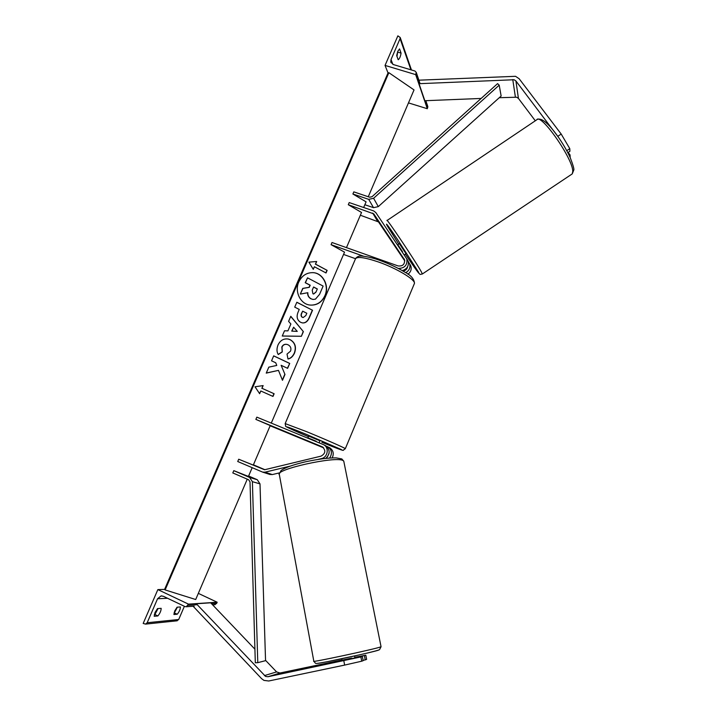 <?xml version="1.0" encoding="UTF-8"?>
<svg xmlns="http://www.w3.org/2000/svg" width="717" height="717" viewBox="0 0 717 717"><rect width="100%" height="100%" fill="white"/><g stroke="black" fill="none" stroke-linecap="round" stroke-linejoin="round"><path stroke-width="1.08" d="M404.585 259.93L395.363 246.352L404.729 260.54M363.609 256.22L331.084 244.676L332.016 242.507L398.114 265.935C402.766 266.374 404.908 264.331 404.54 259.778L373.799 213.89L348.292 204.712L361.529 212.474L346.463 247.625M404.773 260.925L378.504 221.911L360.346 215.225M407.597 266.742C407.086 269.225 405.553 270.659 402.99 271.044M343.551 254.436L355.444 258.676M331.084 244.676L344.527 252.151L271.286 423.093M402.255 270.614C407.077 269.081 409.031 265.944 408.116 261.212L407.355 259.697M398.311 268.445C404.702 268.275 407.543 265.111 406.835 258.962L375.798 212.546L373.647 210.915L349.206 202.57L348.292 204.712M407.928 274.226C410.769 272.066 411.755 269.368 410.886 266.106L410.133 264.609M408.134 261.293L409.649 263.928C410.572 267.728 409.237 270.641 405.643 272.675M535.303 120.788L518.436 98.417L516.67 97.216L499.256 97.709M558.364 137.135L515.926 80.967L514.098 79.739L419.033 83.692L424.84 100.721L481.143 98.444M557.871 136.293L561.196 134.061L569.8 148.661L569.907 151.26L567.81 152.658M569.8 148.661L566.762 150.687M561.196 134.061L519.18 78.771L515.532 76.307L419.203 80.17L419.167 80.985M419.033 83.692L419.104 82.294M570.158 157.471L570.06 154.953L568.151 152.434M569.235 155.499L570.06 154.953M385.047 65.417L415.672 74.622L416.272 72.435L414.973 71.028L393.292 64.539L390.783 61.931L391.025 59.547L400.077 38.628L400.211 37.499L397.863 35.85L385.047 65.417L388.031 72.973M396.985 56.437L397.765 51.355M397.783 51.301L396.671 55.594L398.195 59.753C399.584 58.74 400.543 56.526 401.063 53.103L399.575 48.899L397.783 51.301M415.672 74.622L427.305 108.715L427.699 106.206M408.475 102.898L427.305 108.715M398.078 52.216L401.063 53.103M307.781 438.132L308.66 436.07L319.952 440.812M316.072 441.538L308.48 438.419M315.041 443.984L306.733 440.614L315.041 443.975M316.197 441.242L308.615 438.114M404.325 254.831L406.019 253.701L399.36 243.663L397.594 244.855M395.721 246.782L402.013 256.381L395.721 246.782M397.908 245.322L402.533 251.685L398.132 245.169M342.108 659.945L280.006 673.003L276.592 671.91L265.532 660.321M343.819 660.787L344.644 665.089L361.718 661.199L360.884 656.933L267.979 676.731L265.595 676.436L196.35 603.768L195.4 604.825M360.884 656.933L362.336 656.422L363.169 660.662L361.718 661.199M342.385 660.474L362.336 656.422M354.763 657.31L365.822 655.213L354.843 657.713M344.644 665.089L268.723 680.998L263.946 680.397L261.651 678.712L193.626 606.788M254.911 649.181L210.673 602.809L196.35 603.768M364.406 655.705L365.231 659.9L366.638 659.38L365.822 655.213M365.231 659.9L363.107 660.348M343.201 660.438L343.102 659.909L351.697 658.107L351.796 658.636M173.908 614.523L174.733 610.92L177.063 607.191L180.397 606.958C180.325 609.298 179.286 611.718 177.269 614.218L173.908 614.523M157.857 589.598L188.472 604.126L186.303 606.743L185.031 606.591L163.342 596.275L161.02 595.944L157.552 598.758L147.173 622.732L145.578 624.113L143.185 623.44L157.857 589.598L164.605 589.41M174.07 612.874L177.269 614.218M177.377 607.174L174.401 612.847M158.036 608.563L154.881 614.505L154.325 614.55M154.182 616.279L155.015 612.506L157.498 608.599L161.155 608.339C161.128 610.785 160.025 613.322 157.874 615.948L154.182 616.279M184.386 606.286L178.703 619.506L176.767 620.841M188.472 604.126L217.17 602.226L216.686 603.356L214.661 604.691M198.331 593.371L217.17 602.226M154.881 614.505L157.874 615.948M320.992 456.155L264.573 469.76L238.716 459.23L253.289 465.1L270.228 425.575L255.861 419.4L322.381 446.87C326.011 450.464 325.554 453.556 320.992 456.155M327.355 456.98L329.067 453.368M323.412 447.623L306.733 440.614L322.991 447.256M270.139 425.773L323.654 447.874M255.861 419.4L256.838 417.142L323.627 444.701C329.399 447.471 327.875 457.356 321.467 458.584L318.115 459.391M326.298 446.144L329.668 447.74C333.315 450.294 334.158 453.682 332.177 457.903M325.151 445.463L325.527 445.66C330.241 449.622 330.331 453.861 325.796 458.378M279.406 472.879L272.343 474.573L269.807 474.448M289.964 466.167L265.012 472.171L262.664 472.127L237.73 461.515L238.716 459.23M264.86 469.689L253.415 464.813M329.632 458.038C332.491 453.583 331.89 449.846 327.821 446.816M352.898 194.002L368.717 199.362L373.602 198.277L499.202 85.162L497.589 83.629L372.078 196.673L369.64 197.22L353.813 191.869L352.898 194.002L366.082 201.844L363.662 207.5M499.202 85.162L501.138 96.015L378.307 206.621L373.521 207.679L364.854 204.721M233.796 470.648L249.624 477.45L252.393 481.681L257.779 662.66L255.315 662.777L250.018 481.869L248.638 479.754L232.81 472.942L233.796 470.648L248.432 476.429L252.187 467.681M257.779 662.66L265.55 660.662L260.002 483.867L257.286 479.727L248.62 476.007M310.049 305.075C316.735 305.406 321.673 302.296 324.873 295.727C329.345 286.119 323.035 273.365 313.302 272.666L312.791 272.621M325.097 295.745C329.569 286.137 323.25 273.383 313.517 272.675C306.921 272.352 302.009 275.462 298.783 281.987C294.373 291.425 300.324 303.883 309.645 305.021C316.591 305.657 321.736 302.565 325.097 295.745M368.269 196.754L414.032 89.93L388.865 72.686L165.125 589.93L195.696 599.52L247.266 479.162M314.413 266.742L326.029 272.98L327.149 270.372L315.543 264.116L316.672 261.499L308.884 262.144L313.284 269.359L314.413 266.742L313.159 269.153M278.259 354.548C276.654 351.975 276.574 348.767 278.035 344.913C280.338 340.297 283.762 338.343 288.324 339.051L290.313 339.759C295.171 342.654 296.578 347.091 294.544 353.069C292.903 356.528 290.717 358.509 288.001 359.011L287.024 354.09L290.555 351.106C291.452 348.337 290.654 346.257 288.171 344.85L287.051 344.447C284.81 344.008 283.134 344.859 282.032 347.019L282.247 351.966L278.259 354.548M287.92 330.878L290.878 324.012L288.592 321.359L290.779 316.287L303.381 331.63L301.373 336.3L282.256 336.031L284.524 330.779L287.92 330.878M300.665 322.309L300.62 322.292C297.026 320.069 296.22 316.591 298.209 311.85L299.249 309.43L294.723 307.136L296.838 302.242L312.54 310.255L309.314 317.765C307.593 321.601 305.245 323.304 302.269 322.865L300.665 322.309M284.981 374.453L281.127 365.303L287.607 368.341L289.722 363.42L273.697 355.856L271.555 360.821L275.731 362.775L276.771 365.437L268.821 367.149L266.24 373.118L278.483 370.375L282.471 380.306L284.981 374.453L281.127 365.303M263.148 385.594L261.983 388.291L274.136 393.758L272.989 396.438L260.818 390.989L259.644 393.696L255.001 386.777L263.148 385.594M165.125 589.93L164.623 589.32L387.942 73.134L388.865 72.686M313.105 299.473L310.891 298.783C308.579 297.447 307.494 295.431 307.629 292.733M307.539 277.837L305.218 282.704L309.977 285.196L309.054 287.329L302.762 288.386L300.324 294.033L302.977 288.404L309.269 287.347L310.192 285.214L305.433 282.722L307.539 277.837L323.125 286.074L319.576 294.328L315.444 299.15L313.015 299.464L311.106 298.801C308.776 297.456 307.683 295.422 307.844 292.697L300.54 294.051M290.717 316.43L303.381 331.63M303.174 331.586L301.373 336.3M301.167 336.264L282.274 335.995M293.638 327.203L291.729 331.111L297.259 331.388L293.638 327.203L291.936 331.146M296.811 302.314L312.54 310.255M312.325 310.228L309.108 317.739C307.441 321.44 305.191 323.152 302.341 322.874M302.673 311.169L301.463 313.454C300.764 315.283 301.041 316.555 302.314 317.272L303.183 317.541L305.836 315.552L306.822 313.266L302.673 311.169L301.678 313.481C300.97 315.31 301.257 316.582 302.52 317.308L303.004 317.523M287.974 338.98L290.107 339.715C294.965 342.609 296.372 347.046 294.337 353.024C292.733 356.412 290.618 358.375 287.983 358.921M286.818 344.393C284.586 343.972 282.919 344.832 281.826 346.974L282.247 351.966M282.041 351.922L278.187 354.413M266.294 373.01L278.483 370.375M287.418 368.251L289.722 363.42M289.516 363.367L273.679 355.901M282.355 380.028L284.774 374.399M262.906 385.621L261.983 388.291M261.786 388.229L274.136 393.758M273.939 393.696L272.801 396.358M259.509 393.499L260.818 390.989M316.448 261.517L315.543 264.116M315.328 264.107L327.149 270.372M325.85 272.881L326.934 270.363M315.964 292.133L317.326 288.96L313.589 286.997L312.209 290.206L312.935 293.773L313.643 294.024L315.964 292.133L317.326 288.96M317.111 288.942L313.553 287.078M313.607 294.015L315.749 292.115M404.047 258.792L404.352 259.33M373.799 213.89L378.504 221.911M372.723 213.074L377.456 221.114M515.926 80.967L518.436 98.417M512.772 79.578L515.389 97.055M391.025 59.547L392.853 64.378M400.077 38.628L410.913 69.809M416.138 73.546L419.57 83.665M425.351 100.694L427.735 107.711M414.085 284.282L414.471 283.358C415.197 279.505 396.528 268.283 378.567 262.019C364.048 257.134 356.295 256.211 355.3 259.249L285.214 423.469M355.677 258.353C357.308 256.623 358.957 255.87 360.597 256.094C360.284 255.709 370.026 256.668 379.876 260.405C389.143 263.766 397.379 267.629 404.576 272.003C410.886 275.194 414.184 278.976 414.471 283.358L345.325 448.663L343.228 450.249C344.052 450.957 339.15 449.389 321.852 442.281L321.834 442.272C337.178 448.546 343.667 450.966 341.292 449.523L306.338 434.368C278.474 422.887 281.951 425.468 308.409 436.662C289.919 428.793 284.604 426.086 285.662 426.212L285.169 423.586L306.661 431.688C324.604 439.028 344.743 447.892 345.325 448.663L345.271 448.779M537.284 119.443C541.523 117.597 548.299 123.136 557.593 136.042C562.693 143.301 566.869 150.436 570.149 157.453C572.991 164.82 574.209 168.997 573.815 169.965L572.22 173.908L572.758 171.524C573.376 159.201 540.43 112.139 536.683 119.864L386.974 220.549C385.486 216.4 417.115 263.677 421.668 272.433L422.286 274.028M405.365 254.132C415.806 269.628 420.135 275.543 418.361 271.877L397.415 239.29C388.22 225.792 384.832 221.311 387.27 225.855L398.733 244.094M267.979 676.731L280.006 673.003M264.448 675.593L276.592 671.91M317.371 663.386C321.808 663.288 373.889 651.995 378.495 650.14L379.123 649.835M381.059 646.743L380.449 646.976C374.57 649.208 309.17 663.171 313.822 661.208L279.361 474.735C273.652 469.689 336.013 455.788 343.031 460.574L343.766 461.139L381.059 646.743L379.571 649.602C379.768 649.817 374.462 651.457 359.683 654.809L327.481 661.657C315.507 663.906 316.215 663.431 315.516 663.315L313.84 661.307M147.173 622.732L178.703 619.506M157.552 598.758L167.536 598.265M187.953 605.345L197.247 604.7M211.533 603.714L216.686 603.356M321.987 446.691L322.542 446.96M321.467 458.584L322.014 458.826M265.012 472.171L272.343 474.573M368.717 199.362L373.521 207.679M373.602 198.277L378.307 206.621M249.624 477.45L257.286 479.727M252.393 481.681L260.002 483.867M164.722 589.562L388.264 72.856M408.116 261.212L406.835 258.962M409.649 263.928L410.886 266.106M427.861 106.663L425.835 100.676M420.063 83.647L416.272 72.435M391.123 62.827L390.783 61.931M411.459 69.979L400.211 37.499M319.961 440.785L319.11 442.792M572.22 173.908L422.376 273.966C419.006 274.656 420.879 274.817 418.414 272.792M342.215 660.545L341.866 658.717M279.254 474.027L281.091 470.504C284.999 467.627 293.136 464.733 305.505 461.802C318.438 459.068 328.664 457.76 336.21 457.885L341.803 458.925L343.766 461.139M354.503 655.974L354.897 657.991M215.154 604.655L212.608 604.843M194.19 606.17L186.303 606.743M161.943 595.899L161.02 595.944M177.233 620.788L145.578 624.113M323.627 444.701L325.527 445.66M270.049 474.52L262.664 472.127"/></g></svg>
